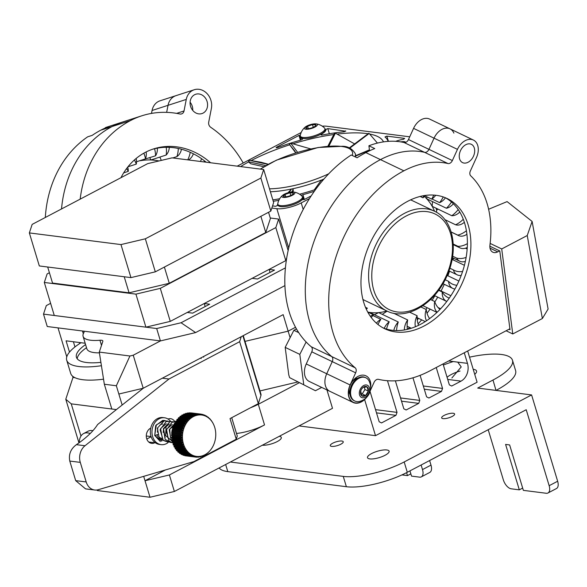 <?xml version="1.0" encoding="UTF-8"?>
<svg xmlns="http://www.w3.org/2000/svg" width="587" height="587" viewBox="0 0 587 587"><rect width="100%" height="100%" fill="white"/><g stroke="black" fill="none" stroke-linecap="round" stroke-linejoin="round"><path stroke-width="0.88" d="M315.52 125.889L315.784 124.892L312.46 124.613L307.559 126.271A5.21 1.534 -16.8 0 0 305.974 128.215A5.21 1.534 -16.8 0 0 306.267 128.436A5.21 1.534 -16.8 0 0 309.298 128.502A5.21 1.534 -16.8 0 0 314.206 126.836A5.21 1.534 -16.8 0 0 315.762 125.574A5.21 1.534 -16.8 0 0 315.784 124.892A5.21 1.534 -16.8 0 0 312.46 124.613A5.21 1.534 -16.8 0 0 307.559 126.271L305.974 128.215L306.451 128.509M305.24 127.071A14.315 14.315 0 0 0 300.295 135.48A12.863 3.779 -16.8 0 0 300.317 136.067A12.863 3.779 -16.8 0 0 311.191 136.646A12.863 3.779 -16.8 0 0 324.354 130.38A12.863 3.779 -16.8 0 0 324.941 128.626A12.863 3.779 -16.8 0 0 324.633 128.127A14.315 14.315 0 0 0 315.865 123.864A6.765 1.988 -16.8 0 0 312.937 124.033A6.765 1.988 -16.8 0 0 305.24 127.071A6.765 1.988 -16.8 0 0 307.001 129.279A6.765 1.988 -16.8 0 0 315.615 126.675A6.765 1.988 -16.8 0 0 315.865 123.864M300.317 136.067L300.625 137.087A12.863 3.779 -16.8 0 0 311.499 137.666A12.863 3.779 -16.8 0 0 324.662 131.4A12.863 3.779 -16.8 0 0 325.249 129.654L324.941 128.626M308.27 128.626L307.559 126.271M313.275 127.298L312.46 124.613M293.023 194.055L293.287 193.057L289.963 192.778L285.062 194.444A5.21 1.534 -16.8 0 0 283.477 196.388A5.21 1.534 -16.8 0 0 283.77 196.608A5.21 1.534 -16.8 0 0 286.801 196.667A5.21 1.534 -16.8 0 0 291.702 195.001A5.21 1.534 -16.8 0 0 293.265 193.739A5.21 1.534 -16.8 0 0 293.287 193.057A5.21 1.534 -16.8 0 0 289.963 192.778A5.21 1.534 -16.8 0 0 285.062 194.444L283.477 196.388L283.954 196.682M282.743 195.236A14.315 14.315 0 0 0 277.798 203.645A12.863 3.779 -16.8 0 0 277.82 204.232A12.863 3.779 -16.8 0 0 288.694 204.812A12.863 3.779 -16.8 0 0 301.857 198.545A12.863 3.779 -16.8 0 0 302.444 196.799A12.863 3.779 -16.8 0 0 302.136 196.293A14.315 14.315 0 0 0 293.368 192.03A6.765 1.988 -16.8 0 0 290.44 192.198A6.765 1.988 -16.8 0 0 282.743 195.236A6.765 1.988 -16.8 0 0 284.504 197.445A6.765 1.988 -16.8 0 0 293.118 194.847A6.765 1.988 -16.8 0 0 293.368 192.03M277.82 204.232L278.128 205.252A12.863 3.779 -16.8 0 0 289.002 205.832A12.863 3.779 -16.8 0 0 302.166 199.565A12.863 3.779 -16.8 0 0 302.753 197.819L302.444 196.799M285.774 196.799L285.062 194.444M290.778 195.464L289.963 192.778M360.741 391.015L361.739 395.777L365.598 395.535L368.32 391.133L367.183 386.965L363.324 387.207A5.21 3.625 115.6 0 0 361.871 388.667A5.21 3.625 115.6 0 0 360.734 391.052A5.21 3.625 115.6 0 0 360.601 391.61A5.21 3.625 115.6 0 0 361.739 395.777A5.21 3.625 115.6 0 0 365.598 395.535A5.21 3.625 115.6 0 0 368.32 391.133A5.21 3.625 115.6 0 0 367.183 386.965A5.21 3.625 115.6 0 0 363.324 387.207L361.819 388.741M367.08 378.534A12.863 8.937 115.6 0 0 365.914 377.808A12.863 8.937 115.6 0 0 352.295 385.549A12.863 8.937 115.6 0 0 354.805 401.009A12.863 8.937 115.6 0 0 359.281 401.457A14.315 14.315 0 0 0 369.062 381.007A12.863 8.937 115.6 0 0 367.08 378.534M365.914 377.808L365.187 377.463A12.863 8.937 115.6 0 0 352.516 383.472A12.863 8.937 115.6 0 0 354.086 400.664L354.805 401.009M367.998 385.652A6.765 4.703 115.6 0 0 359.449 391.683A6.765 4.703 115.6 0 0 365.936 396.783A6.765 4.703 115.6 0 0 367.998 385.652M360.888 394.002L362.223 393.921L364.945 389.519L364.241 386.936M362.223 393.921L365.598 395.535M364.945 389.519L368.32 391.133M206.154 162.195A72.194 61.173 72.1 0 0 152.128 149.392M191.186 107.935A10.155 8.6 72.1 0 0 201.95 113.577A10.155 8.6 72.1 0 0 207.013 101.272A10.155 8.6 72.1 0 0 195.706 94.258A10.155 8.6 72.1 0 0 191.186 107.935M210.586 162.76A72.194 61.173 72.1 0 0 153.493 148.929A72.194 61.173 72.1 0 0 120.973 177.678M243.201 163.003A99.577 84.374 72.1 0 0 210.77 127.328A4.513 3.823 -107.9 0 1 208.701 122.199L211.386 108.404A14.888 12.613 72.1 0 0 207.204 93.759A14.888 12.613 72.1 0 0 194.246 89.745A14.888 12.613 72.1 0 0 186.27 99.423L184.025 110.972A4.513 3.823 -107.9 0 1 181.61 113.907A4.513 3.823 -107.9 0 1 179.879 113.988A99.577 84.374 72.1 0 0 141.775 115.815A99.577 84.374 72.1 0 0 130.446 120.592A115.742 98.066 72.1 0 0 80.17 199.14M45.316 217.476A115.742 98.066 72.1 0 1 87.654 136.83L92.21 135.355A115.742 98.066 -107.9 0 1 100.803 130.175L112.205 126.491A99.577 84.374 72.1 0 1 123.534 121.714A99.577 84.374 72.1 0 0 112.205 126.491A115.742 98.066 72.1 0 0 61.525 208.95A115.742 98.066 72.1 0 1 112.205 126.491L130.446 120.592M194.246 89.745L160.046 100.803A14.888 12.613 72.1 0 0 152.07 110.481L168.029 105.322A14.888 12.613 72.1 0 1 176.005 95.644A14.888 12.613 72.1 0 0 168.029 105.322L166.657 112.374L168.029 105.322L186.27 99.423M100.803 130.175A99.577 84.374 -107.9 0 1 109.93 126.154L105.499 127.915M192.741 110.415A10.155 8.6 72.1 0 0 191.655 104.684A10.155 8.6 72.1 0 0 190.093 102.211M141.775 115.815L107.568 126.873A99.577 84.374 72.1 0 0 105.367 127.628M152.07 110.481L151.497 113.408M126.55 168.623A25.85 21.902 -107.9 0 1 128.296 171.36A13.185 11.168 72.1 0 0 127.695 167.119M128.296 171.36L123.681 172.849M134.416 159.958A25.85 21.902 -107.9 0 1 136.294 164.103A13.185 11.168 72.1 0 0 136.162 158.461M136.294 164.103L127.951 166.796M143.837 153.178A25.85 21.902 -107.9 0 1 145.503 158.85A13.185 11.168 72.1 0 0 146.163 151.938M145.503 158.85L136.5 161.755M154.564 148.746A25.85 21.902 -107.9 0 1 155.584 155.79A13.185 11.168 72.1 0 0 157.382 148.144M155.584 155.79L140.205 160.559M166.246 147.293A25.85 21.902 -107.9 0 1 166.187 155.034A13.185 11.168 72.1 0 0 169.313 147.337M166.187 155.034L150.91 159.972A65.428 55.435 72.1 0 0 140.308 160.728M149.751 157.676L150.91 159.972A65.428 55.435 72.1 0 1 159.018 160.948M178.287 148.467A25.85 21.902 -107.9 0 1 176.914 156.604A13.185 11.168 72.1 0 0 181.464 149.223M176.914 156.604L172.769 157.947M159.899 157.059L161.293 160.405M188.449 159.943A13.185 11.168 72.1 0 0 193.358 153.787M190.217 152.304A25.85 21.902 -107.9 0 1 187.715 159.847M203.938 161.917A13.185 11.168 72.1 0 0 204.533 160.889M201.576 158.71A25.85 21.902 -107.9 0 1 200.46 161.476M383.04 327.862A72.194 50.196 115.6 0 0 457.699 283.616A72.194 50.196 115.6 0 0 445.328 197.716M365.54 398.375A14.668 10.199 -64.4 0 1 348.59 394.868A14.668 10.199 -64.4 0 1 349.133 388.161A14.668 10.199 -64.4 0 1 352.347 381.447A14.668 10.199 -64.4 0 1 365.239 375.533A14.668 10.199 -64.4 0 1 370.595 387.824M459.32 157.492A10.155 7.059 115.6 0 0 462.578 162.628A10.155 7.059 115.6 0 0 473.327 156.524A10.155 7.059 115.6 0 0 471.346 144.314A10.155 7.059 115.6 0 0 462.872 147.029A10.155 7.059 115.6 0 0 459.32 157.492M361.57 292.223A72.194 50.196 115.6 0 0 384.771 328.757A72.194 50.196 115.6 0 0 461.213 285.297A72.194 50.196 115.6 0 0 447.103 198.509A72.194 50.196 115.6 0 0 386.833 217.806A72.194 50.196 115.6 0 0 361.57 292.223M499.61 250.869L497.732 251.852A9.025 6.274 -64.4 0 1 492.823 252.197A9.025 6.274 -64.4 0 1 489.94 245.124A99.577 69.229 115.6 0 0 470.745 175.843A4.513 3.14 -64.4 0 1 470.385 170.934L476.468 157.573A14.888 10.353 115.6 0 0 473.393 140.044A14.888 10.353 115.6 0 0 457.456 149.369L452.357 160.559A4.513 3.14 -64.4 0 1 447.984 163.546A99.577 69.229 115.6 0 0 403.878 170.824A115.742 80.463 115.6 0 0 332.998 267.356A115.742 80.463 115.6 0 0 355.179 367.8A4.513 3.14 -64.4 0 1 355.656 372.818L350.123 384.962A14.888 10.353 115.6 0 0 353.205 402.491A14.888 10.353 115.6 0 0 366.567 397.421M370.184 390.891L374.08 382.328A4.513 3.14 -64.4 0 1 378.461 379.341A115.742 80.463 115.6 0 0 429.867 370.867L509.89 328.779M453.898 133.117A14.888 10.353 115.6 0 0 449.987 128.839A14.888 10.353 115.6 0 0 434.05 138.172L428.95 149.355A4.513 3.14 -64.4 0 1 424.577 152.341A99.577 69.229 115.6 0 0 380.471 159.62A115.742 80.463 115.6 0 0 309.591 256.152A115.742 80.463 115.6 0 0 331.772 356.595A4.513 3.14 -64.4 0 1 332.249 361.621L326.724 373.758A14.888 10.353 115.6 0 0 329.806 391.294L353.205 402.491M350.021 394.633A10.155 7.059 -64.4 0 1 349.067 391.683A10.155 7.059 -64.4 0 1 349.309 387.552M351.98 381.968A10.155 7.059 -64.4 0 1 357.945 378.079M453.399 258.177A106.753 74.219 -64.4 0 1 452.981 259.821M449.547 271.172A106.753 74.219 -64.4 0 1 447.866 275.765M444.286 284.328A106.753 74.219 -64.4 0 1 441.042 291.013M437.719 297.132A106.753 74.219 -64.4 0 1 434.85 301.923M430.073 309.114A106.753 74.219 -64.4 0 1 427.02 313.267M421.679 319.864A106.753 74.219 -64.4 0 1 418.069 323.885M473.393 140.044L449.987 128.839A14.888 10.353 115.6 0 0 434.05 138.172L428.95 149.355A4.513 3.14 -64.4 0 1 424.577 152.341A99.577 69.229 115.6 0 0 380.471 159.62A115.742 80.463 115.6 0 0 309.591 256.152A115.742 80.463 115.6 0 0 331.772 356.595L311.293 346.8A115.742 80.463 115.6 0 1 287.843 251.94A115.742 80.463 115.6 0 1 351.224 154.975L357.079 157.778A115.742 80.463 -64.4 0 1 365.848 152.62A99.577 69.229 -64.4 0 1 374.755 148.577L368.907 145.774L369.553 150.778M355.179 367.8L331.772 356.595A4.513 3.14 -64.4 0 1 332.249 361.621L326.724 373.758A14.888 10.353 115.6 0 0 329.806 391.294L309.327 381.491A14.888 10.353 115.6 0 1 306.245 363.955L311.77 351.818A4.513 3.14 -64.4 0 0 311.293 346.8M449.987 128.839L429.508 119.036A14.888 10.353 115.6 0 0 413.571 128.37L408.471 139.552A4.513 3.14 -64.4 0 1 404.098 142.538A99.577 69.229 115.6 0 0 368.907 145.774M423.792 195.654A25.85 17.97 -64.4 0 1 422.985 197.804A13.185 9.165 115.6 0 0 425.091 195.449M422.985 197.804L420.138 196.44M433.749 195.082A25.85 17.97 -64.4 0 1 431.731 199.125A13.185 9.165 115.6 0 0 435.708 195.251M431.731 199.125L424.812 195.816M443.251 196.938A25.85 17.97 -64.4 0 1 439.626 202.647A13.185 9.165 115.6 0 0 445.467 197.797M439.626 202.647L431.951 198.971M451.469 201.994A25.85 17.97 -64.4 0 1 446.399 208.246A13.185 9.165 115.6 0 0 453.384 203.762M446.399 208.246L426.793 198.861A65.428 45.485 115.6 0 0 424.298 196.44M426.844 196.792L426.793 198.861A65.428 45.485 115.6 0 1 432.186 206.331L451.792 215.708A13.185 9.165 115.6 0 0 459.775 212.032M458.212 209.581A25.85 17.97 -64.4 0 1 451.792 215.708M432.509 201.598L432.186 206.331A65.428 45.485 115.6 0 1 434.541 211.254L412.588 200.754A55.273 38.426 115.6 0 0 410.57 199.881M463.275 219.274A25.85 17.97 -64.4 0 1 455.607 224.777A13.185 9.165 115.6 0 0 464.354 222.319M455.607 224.777L444.88 219.641M437.939 209.082A25.85 17.97 115.6 0 1 436.662 210.153L436.471 212.274M466.401 230.764A25.85 17.97 -64.4 0 1 457.721 235.116A13.185 9.165 115.6 0 0 458.476 235.541A13.185 9.165 115.6 0 0 466.907 234.279M457.721 235.116L451.161 231.975M467.384 243.634A25.85 17.97 -64.4 0 1 458.051 246.349A13.185 9.165 115.6 0 0 460.142 247.941A13.185 9.165 115.6 0 0 467.259 247.472M458.051 246.349L453.215 244.038M466.122 257.399A25.85 17.97 -64.4 0 1 456.583 258.082A13.185 9.165 115.6 0 0 459.731 261.208A13.185 9.165 115.6 0 0 465.352 261.384M467.164 248.991L465.506 248.198M456.583 258.082L452.636 256.196M462.593 271.48A25.85 17.97 -64.4 0 1 454.389 270.431A25.85 17.97 -64.4 0 1 453.369 269.881A13.185 9.165 115.6 0 0 457.258 274.863A13.185 9.165 115.6 0 0 461.191 275.435M464.42 265.295L452.1 259.403M453.369 269.881L449.855 268.2M456.899 285.253A25.85 17.97 -64.4 0 1 452.254 284.035A25.85 17.97 -64.4 0 1 448.527 281.327A13.185 9.165 115.6 0 0 452.812 288.408A13.185 9.165 115.6 0 0 454.925 289.009M458.887 281.041L447.133 275.42M448.527 281.327L445.115 279.698M449.268 298.093A25.85 17.97 -64.4 0 1 448.13 297.616A25.85 17.97 -64.4 0 1 442.231 291.996A13.185 9.165 115.6 0 0 446.546 301.358A13.185 9.165 115.6 0 0 446.795 301.469M450.875 295.716L438.849 289.963M442.231 291.996L438.628 290.272M440.03 309.378A25.85 17.97 -64.4 0 1 434.71 301.513A13.185 9.165 115.6 0 0 437.176 312.225M440.617 308.762L438.019 307.515M434.71 301.513L430.557 299.524M429.625 318.594A25.85 17.97 -64.4 0 1 426.243 309.525A13.185 9.165 115.6 0 0 426.544 320.766M418.56 325.337A25.85 17.97 -64.4 0 1 417.122 315.747A13.185 9.165 115.6 0 0 415.42 326.739M407.363 329.358A25.85 17.97 -64.4 0 1 407.679 319.959A13.185 9.165 115.6 0 0 404.348 329.967M396.541 330.576A25.85 17.97 -64.4 0 1 398.265 321.999A13.185 9.165 115.6 0 0 393.811 330.444M386.532 329.094A25.85 17.97 -64.4 0 1 389.218 321.801A13.185 9.165 115.6 0 0 384.221 328.324M377.984 324.494A25.85 17.97 -64.4 0 1 380.853 319.365A13.185 9.165 115.6 0 0 376.421 323.173M380.853 319.365L372.84 315.527M371.263 317.545A25.85 17.97 -64.4 0 1 373.486 314.786A13.185 9.165 115.6 0 0 370.382 316.334M373.486 314.786L367.726 312.027M366.295 309.166A25.85 17.97 -64.4 0 1 367.381 308.226A13.185 9.165 115.6 0 0 365.972 308.454M367.381 308.226L365.488 307.317M362.92 299.436A55.273 38.426 115.6 0 0 364.865 300.471L386.811 310.971A55.273 38.426 -64.4 0 1 370.302 289.369A55.273 38.426 -64.4 0 1 385.982 228.805A55.273 38.426 -64.4 0 1 434.534 211.254C452.746 219.391 458.594 247.956 448.042 273.234C437.088 302.349 406.945 321.478 386.811 310.971M367.91 312.115A65.428 45.485 115.6 0 0 369.612 312.416A65.428 45.485 115.6 0 0 378.666 312.622A65.428 45.485 115.6 0 0 386.818 310.978M389.218 321.801L369.612 312.416L368.966 312.622M398.265 321.999L378.666 312.622L374.403 314.705M387.156 311.132L382.276 314.346M436.662 210.153A72.194 50.196 115.6 0 0 436.038 208.172M407.679 319.959L393.576 313.209M417.122 315.747L409.719 312.203M426.243 309.525L420.996 307.016M32.16 224.395L147.689 163.634L172.057 157.859L263.68 169.526L260.863 178.044L145.341 238.806L120.973 244.581L29.35 232.914L32.16 224.395M120.973 244.581L130.945 277.614L39.322 265.948L29.35 232.914M130.945 277.614L155.313 271.84L145.341 238.806M155.313 271.84L270.834 211.078L260.863 178.044M270.834 211.078L273.652 202.559L263.68 169.526M268.545 212.281L270.409 218.467L265.772 232.525L169.276 283.279L164.382 267.07M265.772 232.525L260.877 216.317M169.276 283.279L129.067 292.81L52.536 283.066L47.686 267.012M129.067 292.81L124.217 276.756M49.418 272.735L47.121 273.938L44.311 282.464L135.927 294.131L160.302 288.356L275.824 227.595L278.634 219.068L270.269 218.004M286.757 257.708L285.796 260.628L170.274 321.382L145.906 327.164L54.283 315.498L44.311 282.464M145.906 327.164L135.927 294.131M170.274 321.382L160.302 288.356M285.796 260.628L275.824 227.595M288.144 250.546L278.634 219.068M122.162 405.015L116.351 385.762L104.332 384.236L111.816 409.014L116.395 409.594L71.24 403.849L65.781 399.248L78.959 442.899M290.117 337.679L288.144 331.163L295.54 327.267L288.144 331.163L245.006 341.385L288.144 331.163L283.161 314.647L143.213 388.249L118.845 394.024M72.612 376.208L72.979 377.434L74.938 377.683M83.31 333.761L82.474 330.995L58.025 327.884L66.771 356.859M50.614 303.34L46.314 305.6L43.504 314.118L47.246 326.511L160.42 340.922L133.242 355.216L143.213 388.249M116.351 385.762L129.925 356.001L133.242 355.216M129.925 356.001L99.284 352.097L104.332 384.236M82.474 330.995A7.763 2.282 163.2 0 1 84.058 331.824A7.763 2.282 163.2 0 1 83.89 332.631A36.078 10.603 -16.8 0 0 83.097 336.358L86.832 348.744A36.078 10.603 -16.8 0 0 99.401 352.86M83.097 336.358A36.078 10.603 -16.8 0 0 99.951 340.255A6.222 1.827 163.2 0 1 102.857 340.93A6.222 1.827 163.2 0 1 102.842 341.318L99.284 352.097M85.174 343.248L66.082 340.82L69.493 352.112M146.302 436.383A7.895 6.288 97.1 0 0 146.948 436.06M326.944 389.922L332.499 408.317L174.376 491.48L150.008 497.255L97.42 490.556L96.774 490.013M150.008 497.255L145.018 480.738L169.394 474.964L174.376 491.48M236.495 433.477A27.075 7.954 -16.8 0 0 264.532 424.922L169.394 474.964M250.524 407.752A27.075 7.954 -16.8 0 0 258.295 404.274L299.238 382.746M297.778 381.968L259.968 390.935M165.424 469.96L145.018 480.738L143.698 476.351M97.42 490.556L97.237 489.947M80.969 436.053L71.24 403.849M72.979 377.434L65.781 399.248M155.107 442.583L154.785 442.752A7.895 6.288 97.1 0 1 151.637 443.361A7.895 6.288 97.1 0 1 146.324 436.743A7.895 6.288 97.1 0 1 150.426 428.297L150.742 428.136M151.13 436.735L146.801 439.025M162.357 378.182L168.99 379.004L84.998 445.746A13.538 10.779 97.1 0 0 80.287 462.373L86.194 481.942A13.538 10.779 97.1 0 0 94.69 490.006A13.538 10.779 97.1 0 0 98.271 489.705L193.915 461.58L236.253 439.223L230.023 418.582L258.353 403.621L260.936 395.513A20.303 5.965 -16.8 0 0 260.973 394.266L243.267 335.625M80.287 462.373L69.787 461.074L75.694 480.643L85.555 488.876L94.69 490.006M231.726 417.68L237.273 436.038L236.253 439.223M69.787 461.074C68.503 454.345 70.711 448.879 76.405 444.675C86.34 437.88 93.414 431.166 97.611 424.526L143.345 388.183M174.919 421.804A7.895 6.288 97.1 0 0 170.634 418.685A7.895 6.288 97.1 0 0 168.036 419.037M241.242 336.689L239.65 341.685L258.353 403.621M168.99 379.004L239.65 341.685M86.516 347.68A48.508 14.249 -16.8 0 0 77.205 358.745M85.577 344.576A48.508 14.249 -16.8 0 0 76.435 357.292A48.508 14.249 -16.8 0 0 100.898 362.362M81.006 342.72A58.656 17.236 -16.8 0 0 66.713 360.227A58.656 17.236 -16.8 0 0 101.426 365.723M66.713 360.227L70.704 373.435A58.656 17.236 -16.8 0 0 103.539 379.187M172.916 429.523A18.725 14.91 97.1 0 0 172.857 429.765L183.085 431.034A20.846 16.597 97.1 0 0 182.799 432.48L181.368 431.937A21.66 17.25 -82.9 0 1 181.544 431.056L183.085 431.034A20.846 16.597 97.1 0 1 183.305 430.161L181.919 429.537A21.66 17.25 -82.9 0 1 182.175 428.679L183.724 428.752A20.846 16.597 97.1 0 0 183.305 430.161L173.077 428.892A20.846 16.597 97.1 0 0 172.864 429.765L172.167 429.889A21.66 17.25 97.1 0 0 171.991 430.777L181.368 431.937M172.556 431.203A18.725 14.91 97.1 0 0 172.417 432.113L182.66 433.375A20.846 16.597 97.1 0 0 182.506 434.842L181.038 434.387A21.66 17.25 -82.9 0 1 181.134 433.492L182.66 433.375A20.846 16.597 97.1 0 1 182.799 432.48L172.571 431.21A20.846 16.597 97.1 0 0 172.439 432.105L171.756 432.326A21.66 17.25 97.1 0 0 171.653 433.228L181.038 434.387M172.262 433.566A18.725 14.91 97.1 0 0 172.218 434.483L182.447 435.745A20.846 16.597 97.1 0 0 182.425 437.22L180.928 436.853A21.66 17.25 -82.9 0 1 180.943 435.958L182.447 435.745A20.846 16.597 97.1 0 1 182.506 434.842L172.277 433.573A20.846 16.597 97.1 0 0 172.226 434.475L171.565 434.791A21.66 17.25 97.1 0 0 171.551 435.693L180.928 436.853M201.51 414.283L202.618 414.422A21.66 17.25 -82.9 0 1 203.307 414.62L204.203 415.589A20.846 16.597 97.1 0 0 203.058 415.266L202.618 414.422M186.673 420.358L177.296 419.199A21.66 17.25 97.1 0 0 176.768 419.852L186.145 421.011A21.66 17.25 -82.9 0 1 186.673 420.358L188.141 420.82A20.846 16.597 97.1 0 0 187.275 421.892L186.145 421.011M191.773 412.969A21.66 17.25 97.1 0 0 191.538 412.94A21.66 17.25 97.1 0 0 191.296 412.91L200.673 414.077A21.66 17.25 -82.9 0 1 200.915 414.099A21.66 17.25 -82.9 0 1 201.392 414.173L202.354 415.119A20.846 16.597 97.1 0 0 201.187 414.965L200.673 414.077M188.222 418.714L178.844 417.548A21.66 17.25 97.1 0 0 178.265 418.127L187.642 419.294A21.66 17.25 -82.9 0 1 188.222 418.714L189.645 419.265A20.846 16.597 97.1 0 0 188.691 420.211L187.642 419.294M185.279 422.2L175.902 421.04A21.66 17.25 97.1 0 0 175.432 421.759L184.817 422.919A21.66 17.25 -82.9 0 1 185.279 422.2L186.776 422.574A20.846 16.597 97.1 0 0 186.013 423.748L184.817 422.919M203.601 414.936L204.496 415.046A21.66 17.25 -82.9 0 1 205.164 415.339L205.978 416.315A20.846 16.597 97.1 0 0 204.878 415.831L204.496 415.046M205.589 415.853L206.301 415.941A21.66 17.25 -82.9 0 1 206.932 416.33L207.659 417.298A20.846 16.597 97.1 0 0 206.624 416.66L206.301 415.941M207.453 417.019L207.996 417.086A21.66 17.25 -82.9 0 1 208.583 417.57L209.236 418.516A20.846 16.597 97.1 0 0 208.275 417.731L207.996 417.086M193.549 415.17L184.171 414.004A21.66 17.25 97.1 0 0 183.482 414.319L192.859 415.479A21.66 17.25 -82.9 0 1 193.549 415.17L194.811 415.941A20.846 16.597 97.1 0 0 193.681 416.454L192.859 415.479M195.486 414.503L186.101 413.336A21.66 17.25 97.1 0 0 185.389 413.549L194.774 414.716A21.66 17.25 -82.9 0 1 195.486 414.503L196.674 415.339A20.846 16.597 97.1 0 0 195.508 415.684L194.774 414.716M199.426 413.996L190.049 412.837A21.66 17.25 97.1 0 0 189.322 412.844L198.707 414.004A21.66 17.25 -82.9 0 1 199.426 413.996L200.475 414.921A20.846 16.597 97.1 0 0 199.294 414.936L198.707 414.004M189.895 417.291L180.517 416.124A21.66 17.25 97.1 0 0 179.893 416.616L189.271 417.783A21.66 17.25 -82.9 0 1 189.895 417.291L191.274 417.922A20.846 16.597 97.1 0 0 190.247 418.729L189.271 417.783M197.452 414.114L188.067 412.947A21.66 17.25 97.1 0 0 187.348 413.057L196.726 414.224A21.66 17.25 -82.9 0 1 197.452 414.114L198.567 414.994A20.846 16.597 97.1 0 0 197.386 415.178L196.726 414.224M191.678 416.102L182.3 414.936A21.66 17.25 97.1 0 0 181.64 415.347L191.017 416.506A21.66 17.25 -82.9 0 1 191.678 416.102L192.998 416.807A20.846 16.597 97.1 0 0 191.912 417.474L191.017 416.506M209.17 418.428L209.566 418.472A21.66 17.25 -82.9 0 1 210.102 419.037L210.682 419.962A20.846 16.597 97.1 0 0 209.801 419.045L209.566 418.472M210.762 420.065L210.982 420.087A21.66 17.25 -82.9 0 1 211.467 420.732L211.973 421.613A20.846 16.597 97.1 0 0 211.188 420.563L210.982 420.087M212.156 421.892L212.237 421.906A21.66 17.25 -82.9 0 1 212.655 422.611L213.096 423.447A20.846 16.597 97.1 0 0 212.413 422.288L212.237 421.906M209.625 451.065A21.66 17.25 -82.9 0 1 209.53 451.176A21.66 17.25 -82.9 0 1 209.067 451.682L209.317 451.381A20.846 16.597 97.1 0 0 209.948 450.699A20.846 16.597 97.1 0 0 210.227 450.376A20.846 16.597 -82.9 0 0 210.755 449.723A20.846 16.597 97.1 0 0 211.569 448.6A20.846 16.597 -82.9 0 0 212.032 447.888A20.846 16.597 97.1 0 0 212.751 446.663A20.846 16.597 -82.9 0 0 213.147 445.885A20.846 16.597 97.1 0 0 213.749 444.579A20.846 16.597 -82.9 0 0 214.079 443.757A20.846 16.597 97.1 0 0 214.563 442.378A20.846 16.597 -82.9 0 0 214.813 441.519A20.846 16.597 97.1 0 0 215.172 440.089A20.846 16.597 -82.9 0 0 215.348 439.208A20.846 16.597 97.1 0 0 215.568 437.741A20.846 16.597 -82.9 0 0 215.664 436.845A20.846 16.597 97.1 0 0 215.752 435.371A20.846 16.597 -82.9 0 0 215.767 434.475A20.846 16.597 97.1 0 0 215.722 433.008A20.846 16.597 -82.9 0 0 215.656 432.113A20.846 16.597 97.1 0 0 215.473 430.675A20.846 16.597 -82.9 0 0 215.319 429.801A20.846 16.597 97.1 0 0 215.011 428.407A20.846 16.597 -82.9 0 0 214.783 427.571A20.846 16.597 97.1 0 0 214.343 426.235A20.846 16.597 -82.9 0 0 214.035 425.443A20.846 16.597 97.1 0 0 213.47 424.188A20.846 16.597 -82.9 0 0 213.096 423.447M208.062 452.687A21.66 17.25 -82.9 0 1 207.453 453.223L207.747 452.834A20.846 16.597 97.1 0 0 208.737 451.961L208.062 452.687M184.061 424.225L174.677 423.058A21.66 17.25 97.1 0 0 174.28 423.836L183.658 424.995A21.66 17.25 -82.9 0 1 184.061 424.225L185.58 424.496A20.846 16.597 97.1 0 0 184.92 425.766L183.658 424.995M183.019 426.389L173.642 425.223A21.66 17.25 97.1 0 0 173.312 426.052L182.689 427.211A21.66 17.25 -82.9 0 1 183.019 426.389L184.553 426.566A20.846 16.597 97.1 0 0 184.01 427.916L182.689 427.211M182.175 428.679L172.798 427.512A21.66 17.25 97.1 0 0 172.541 428.371L181.919 429.537M181.544 431.056L172.167 429.889M181.134 433.492L171.756 432.326M180.943 435.958L171.565 434.791M180.979 438.416L171.595 437.249A21.66 17.25 97.1 0 0 171.668 438.144L181.045 439.303A21.66 17.25 -82.9 0 1 180.979 438.416L182.454 438.115A20.846 16.597 97.1 0 0 182.572 439.568L181.045 439.303M181.236 440.837L171.859 439.67A21.66 17.25 97.1 0 0 172.006 440.543L181.39 441.71A21.66 17.25 -82.9 0 1 181.236 440.837L182.674 440.448A20.846 16.597 97.1 0 0 182.924 441.872L181.39 441.71M181.721 443.192L172.336 442.026A21.66 17.25 97.1 0 0 172.571 442.869L181.948 444.029A21.66 17.25 -82.9 0 1 181.721 443.192L183.115 442.723A20.846 16.597 97.1 0 0 183.489 444.095L181.948 444.029M182.418 445.445L173.033 444.286A21.66 17.25 97.1 0 0 173.341 445.078L182.726 446.237A21.66 17.25 -82.9 0 1 182.418 445.445L183.76 444.909A20.846 16.597 97.1 0 0 184.259 446.208L182.726 446.237M183.32 447.573L173.943 446.413A21.66 17.25 97.1 0 0 174.317 447.147L183.702 448.314A21.66 17.25 -82.9 0 1 183.32 447.573L184.604 446.971A20.846 16.597 97.1 0 0 185.228 448.182L183.702 448.314M184.421 449.547L175.036 448.38A21.66 17.25 97.1 0 0 175.484 449.055L184.868 450.222A21.66 17.25 -82.9 0 1 184.421 449.547L185.639 448.894A20.846 16.597 97.1 0 0 186.373 449.994L184.868 450.222M185.697 451.33L176.32 450.17A21.66 17.25 97.1 0 0 176.826 450.772L186.204 451.939A21.66 17.25 -82.9 0 1 185.697 451.33L186.849 450.64A20.846 16.597 97.1 0 0 187.679 451.623L186.204 451.939M187.136 452.915L177.758 451.755A21.66 17.25 97.1 0 0 178.323 452.276L187.701 453.443A21.66 17.25 -82.9 0 1 187.136 452.915L188.214 452.188A20.846 16.597 97.1 0 0 189.139 453.047L187.701 453.443M188.728 454.272L179.351 453.113A21.66 17.25 97.1 0 0 179.96 453.546L189.337 454.712A21.66 17.25 -82.9 0 1 188.728 454.272L189.726 453.524A20.846 16.597 97.1 0 0 190.731 454.235L189.337 454.712M190.437 455.387L181.06 454.228A21.66 17.25 97.1 0 0 181.713 454.573L191.091 455.732A21.66 17.25 -82.9 0 1 190.437 455.387L191.362 454.624A20.846 16.597 97.1 0 0 192.426 455.189L191.091 455.732M192.25 456.246L182.873 455.086A21.66 17.25 97.1 0 0 183.555 455.329L192.932 456.495A21.66 17.25 -82.9 0 1 192.25 456.246L193.094 455.483A20.846 16.597 97.1 0 0 194.216 455.886L192.932 456.495M194.143 456.833L184.766 455.673A21.66 17.25 97.1 0 0 185.47 455.813L194.847 456.979A21.66 17.25 -82.9 0 1 194.143 456.833L194.906 456.084A20.846 16.597 97.1 0 0 196.065 456.319L194.847 456.979M196.087 457.141L196.777 456.415A20.846 16.597 97.1 0 0 197.951 456.488L196.806 457.185A21.66 17.25 -82.9 0 1 196.087 457.141L186.71 455.967M202.691 456.128A21.66 17.25 -82.9 0 1 201.987 456.392L202.456 455.798A20.846 16.597 97.1 0 0 203.608 455.365L202.691 456.128M201.348 456.312L201.987 456.392M204.57 455.233A21.66 17.25 -82.9 0 1 203.894 455.593L204.298 455.057A20.846 16.597 97.1 0 0 205.406 454.47L204.57 455.233M203.41 455.534L203.894 455.593M206.367 454.081A21.66 17.25 -82.9 0 1 205.721 454.529L206.066 454.067A20.846 16.597 97.1 0 0 207.123 453.333L206.367 454.081M198.788 457.112A21.66 17.25 -82.9 0 1 198.061 457.17L198.67 456.481A20.846 16.597 97.1 0 0 199.851 456.378L198.788 457.112M197.041 457.046L198.061 457.17M201.745 456.004L200.754 456.759A21.66 17.25 -82.9 0 1 200.035 456.921L200.571 456.268A20.846 16.597 97.1 0 0 201.745 456.004A20.846 16.597 97.1 0 0 202.456 455.798M199.213 456.818L200.035 456.921M194.106 415.508L195.508 415.684A20.846 16.597 -82.9 0 0 194.811 415.941M185.316 414.151L185.389 413.549M196.241 415.031L197.386 415.178A20.846 16.597 -82.9 0 0 196.674 415.339M187.253 413.483L187.348 413.057M198.347 414.818L199.294 414.936A20.846 16.597 -82.9 0 0 198.567 414.994M200.475 414.921A20.846 16.597 -82.9 0 1 201.187 414.965L200.343 414.862M202.354 415.119A20.846 16.597 -82.9 0 1 203.058 415.266M204.203 415.589A20.846 16.597 -82.9 0 1 204.878 415.831M205.978 416.315A20.846 16.597 -82.9 0 1 206.624 416.66M207.659 417.298A20.846 16.597 -82.9 0 1 208.275 417.731M209.236 418.516A20.846 16.597 -82.9 0 1 209.801 419.045M210.682 419.962A20.846 16.597 -82.9 0 1 211.188 420.563M211.973 421.613A20.846 16.597 -82.9 0 1 212.413 422.288M209.317 451.381A20.846 16.597 -82.9 0 1 208.737 451.961M207.123 453.333A20.846 16.597 97.1 0 0 207.747 452.834M205.406 454.47A20.846 16.597 97.1 0 0 206.066 454.067M203.608 455.365A20.846 16.597 97.1 0 0 204.298 455.057M199.851 456.378A20.846 16.597 97.1 0 0 200.571 456.268M197.951 456.488A20.846 16.597 97.1 0 0 198.67 456.481M196.535 456.385L196.051 456.326A20.846 16.597 97.1 0 0 196.535 456.385A20.846 16.597 97.1 0 0 196.777 456.415M194.033 455.974L194.906 456.084A20.846 16.597 97.1 0 1 194.216 455.886M192.03 455.351L193.094 455.483A20.846 16.597 97.1 0 1 192.426 455.189M182.873 455.086L182.873 454.712M190.063 454.463L191.362 454.624A20.846 16.597 97.1 0 1 190.731 454.235M181.06 454.228L181.104 453.692M188.126 453.325L189.726 453.524A20.846 16.597 97.1 0 1 189.139 453.047M179.351 453.113L179.475 452.423M177.758 451.755L177.993 450.919L188.214 452.188A20.846 16.597 97.1 0 1 187.679 451.623M176.32 450.17L176.621 449.371L186.849 450.64A20.846 16.597 97.1 0 1 186.373 449.994M175.036 448.38L175.41 447.624L185.639 448.894A20.846 16.597 97.1 0 1 185.228 448.182M175.197 447.257A20.846 16.597 97.1 0 0 175.41 447.624M173.943 446.413L174.383 445.709L184.604 446.971A20.846 16.597 97.1 0 1 184.259 446.208M174.141 445.173A20.846 16.597 97.1 0 0 174.383 445.709M173.033 444.286L173.532 443.64L183.76 444.909A20.846 16.597 97.1 0 1 183.489 444.095M173.304 442.958A20.846 16.597 97.1 0 0 173.532 443.64M172.336 442.026L172.886 441.461L183.115 442.723A20.846 16.597 97.1 0 1 182.924 441.872M172.703 440.632A20.846 16.597 97.1 0 0 172.886 441.461M173.811 439.347L182.674 440.448A20.846 16.597 97.1 0 1 182.572 439.568L172.343 438.298A20.846 16.597 97.1 0 0 172.453 439.179L173.811 439.347M171.859 439.67L172.453 439.179M172.343 438.298L171.668 438.144M173.583 437.014L182.454 438.115A20.846 16.597 97.1 0 1 182.425 437.22L172.204 435.95A20.846 16.597 97.1 0 0 172.233 436.845L173.583 437.014M171.595 437.249L172.233 436.845L171.998 435.87M172.204 435.95L171.551 435.693M172.277 433.573L171.653 433.228M172.571 431.21L171.991 430.777L171.8 432.311M173.077 428.892L172.541 428.371M174.853 427.652L183.724 428.752A20.846 16.597 97.1 0 1 184.01 427.916L173.789 426.646A20.846 16.597 97.1 0 0 173.495 427.49L174.853 427.652M172.798 427.512L173.495 427.49M173.789 426.646L173.312 426.052M175.682 425.465L184.553 426.566A20.846 16.597 97.1 0 1 184.92 425.766L174.699 424.496A20.846 16.597 97.1 0 0 174.332 425.296L175.682 425.465M173.642 425.223L174.332 425.296M174.699 424.496L174.28 423.836M175.403 423.146A20.846 16.597 97.1 0 1 175.792 422.486L186.013 423.748A20.846 16.597 -82.9 0 0 185.58 424.496M175.792 422.486L175.432 421.759M176.672 421.136A20.846 16.597 97.1 0 1 177.054 420.622L187.275 421.892A20.846 16.597 -82.9 0 0 186.776 422.574M177.054 420.622L176.768 419.852M178.14 419.301A20.846 16.597 97.1 0 1 178.47 418.942L188.691 420.211A20.846 16.597 -82.9 0 0 188.141 420.82M178.47 418.942L178.265 418.127M179.783 417.665A20.846 16.597 97.1 0 1 180.026 417.46L190.247 418.729A20.846 16.597 -82.9 0 0 189.645 419.265M180.026 417.46L179.893 416.616M181.61 416.256A20.846 16.597 97.1 0 1 181.691 416.205L191.912 417.474A20.846 16.597 -82.9 0 0 191.274 417.922M181.691 416.205L181.64 415.347M191.934 416.234L193.681 416.454A20.846 16.597 -82.9 0 0 192.998 416.807M183.452 415.082L183.482 414.319M159.752 425.311A7.22 5.753 -82.9 0 1 162.628 424.027M161.645 438.328A7.22 5.753 -82.9 0 1 159.759 437.52M167.897 442.737A13.538 10.779 -82.9 0 1 161.131 444.638A13.538 10.779 -82.9 0 1 152.642 436.567A13.538 10.779 -82.9 0 1 164.463 417.768A13.538 10.779 -82.9 0 1 170.663 421.385M161.131 444.638L159.51 444.432A13.538 10.779 -82.9 0 1 151.013 436.368A13.538 10.779 -82.9 0 1 162.841 417.57L164.463 417.768M157.976 436.618A7.895 6.288 -82.9 0 1 157.125 435.048M161.807 441.175L154.741 435.459L155.68 425.634L162.614 420.453L164.265 420.475L156.325 424.856L154.741 435.459M163.516 420.424L162.614 420.453M166.246 423.704L160.618 428.561L162.195 437.33M169.21 424.071L163.59 428.928L165.16 437.697M172.182 424.438L166.554 429.288L168.124 438.063M175.146 424.797L169.702 429.141L170.45 437.564M157.778 434.446L154.997 435.532M170.978 440.169L165.556 435.495L166.077 427.571M162.078 439.069L158.813 437.572M157.808 428.649L157.375 432.237L157.8 428.657M79.238 442.701A22.563 11.857 62.3 0 1 83.567 433.58A22.563 11.857 62.3 0 1 90.244 433.499M83.567 433.58L87.984 431.254A22.563 11.857 62.3 0 1 92.922 430.689M334.223 134.181L335.397 133.168L328.874 146.156M335.397 133.168L355.084 144.175M265.735 165.622L261.31 164.558L265.676 165.659M261.435 164.587L248.448 161.77L249.38 160.288L267.966 164.36M263.879 166.73L250.722 163.795L248.448 161.77M263.871 166.737L250.722 163.795M249.38 160.288L261.134 162.276L268.252 164.213M295.797 152.862L294.681 150.903L295.789 152.862M294.718 150.962L289.435 144.49L290.734 143.169L297.58 152.319M289.435 144.49L295.738 152.884M290.734 143.169L310.721 148.922M355.861 155.628L355.23 153.537A55.273 16.238 -16.8 0 1 355.377 155.804L355.443 156.993M369.48 150.206L355.355 156.215M349.287 147.917L368.643 133.359L369.179 133.476L349.793 148.129M369.179 133.476L377.419 143.089M293.251 189.696L291.423 192.309L293.28 189.784L292.223 188.867L291.556 189.007L287.975 192.771M289.171 192.455L291.357 189.161M293.104 192.008L293.28 189.784M323.085 180.026L321.199 180.253L314.228 189.924M322.63 180.561L321.199 180.253M288.298 249.842L287.916 249.798M301.19 132.508L237.214 166.15M409.726 136.815L326.526 126.22A18.05 5.305 -16.8 0 0 322.27 126.161M271.84 208.047L276.851 208.686A18.05 5.305 -16.8 0 0 301.219 202.911L309.481 198.56M400.818 141.893A6.765 1.988 163.2 0 1 405.646 142.392A6.765 1.988 163.2 0 1 405.654 142.406M277.783 204.049A13.538 3.977 -16.8 0 0 277.482 205.45A13.538 3.977 -16.8 0 0 277.504 205.523L275.582 206.301L272.544 205.912M273.271 201.297A90.244 26.51 -16.8 0 0 278.847 200.314M300.28 135.876A13.538 3.977 -16.8 0 0 299.979 137.277A13.538 3.977 -16.8 0 0 302.21 138.642L302.4 139.266M290.521 143.155A90.244 26.51 -16.8 0 1 300.456 140.205A2.253 0.66 -16.8 0 0 302.584 138.87A2.253 0.66 -16.8 0 0 302.21 138.642M289.912 143.345A90.244 26.51 -16.8 0 0 277.453 147.601L276.073 147.675L276.477 147.264L298.966 135.436L300.412 140.22M300.375 135.069L298.966 135.436M329.351 133.733L327.795 128.604L345.743 131.224M322.014 135.032L321.705 134.027A2.253 0.66 -16.8 0 0 321.008 134.79A2.253 0.66 -16.8 0 0 322.645 134.944A90.244 26.51 -16.8 0 1 344.253 131.767L345.633 130.872M321.705 134.027A13.538 3.977 -16.8 0 0 325.895 129.456A13.538 3.977 -16.8 0 0 325.873 129.382L327.795 128.604M315.637 189.462A85.731 25.19 163.2 0 1 299.605 194.224M279.698 198.729A85.731 25.19 163.2 0 1 272.845 199.896M240.604 166.583A85.731 25.19 163.2 0 1 248.521 161.983M251.405 160.449A85.731 25.19 163.2 0 1 289.582 144.842M293.529 143.61A85.731 25.19 163.2 0 1 333.981 134.504M337.73 134.019A85.731 25.19 163.2 0 1 368.188 133.777M369.832 134.071A85.731 25.19 163.2 0 1 383.472 141.878M388.433 141.342L386.855 136.125L404.692 138.393L403.482 139.266A13.538 3.977 -16.8 0 0 395.675 141.32M388.08 141.364A90.244 26.51 -16.8 0 0 384.969 136.947L386.855 136.125M302.789 199.815L302.716 199.551A13.538 3.977 -16.8 0 0 303.398 197.621A13.538 3.977 -16.8 0 0 302.371 196.623M304.367 199.492L302.921 194.701A2.253 0.66 -16.8 0 0 301.226 195.434M302.921 194.701A90.244 26.51 -16.8 0 0 314.331 191.281M311.183 195.904L304.411 199.47L302.716 199.551M306.12 341.972L299.818 354.372L285.187 347.372L293.86 330.312L298.739 332.646M289.604 377.639L315.432 390.729L289.604 377.639L288.753 374.814L285.187 347.372M299.818 354.372L303.714 384.39M542.373 318.521L527.236 235.526L532.115 221.446L548.104 309.055L542.373 318.521L512.759 333.959L506.104 330.774M315.432 390.729L321.713 387.42M293.86 330.312L296.472 328.94M527.236 235.526L501.716 248.954L512.759 333.959M488.597 209.258L507.102 201.605L532.115 221.446M490.138 243.414L501.716 248.954M509.017 329.241L510.015 329.718L499.779 250.95L489.852 246.202M285.421 267.863L181.053 322.755L156.685 328.537L160.42 340.922L195.618 332.58L181.053 322.755M43.504 314.118L156.685 328.537M209.64 304.198L204.254 303.516L187.26 312.453L192.653 313.135L209.64 304.198M274.533 270.071L269.139 269.382L252.153 278.319L257.546 279.008L274.533 270.071M270.057 272.427L269.139 269.382M205.171 306.553L204.254 303.516M195.618 332.58L284.922 285.612M387.471 380.721L397.032 412.382L395.954 415.339L381.513 422.933L379.187 421.767L370.037 391.441M424.284 389.203L441.483 391.39L428.914 398.008L426.588 396.834L420.101 375.35M447.712 379.422L461.022 381.117L451.674 386.033L449.356 384.859L443.038 363.94M400.547 397.957L419.793 400.407L418.722 403.364L406.145 409.975L403.827 408.809L395.381 380.831M418.722 403.364L401.523 401.178M436.244 367.521L442.561 388.433L441.483 391.39M364.608 399.556L375.511 435.664L477.106 382.225L467.67 350.989M419.793 400.407L412.969 377.801M464.273 352.772L467.472 363.368L448.681 360.976M461.022 381.117A13.538 10.808 97.3 0 0 467.472 363.368M395.954 415.339L376.502 412.866M375.511 435.664L299.018 425.92M457.728 362.128L461.213 366.926L451.873 377.984M423.315 385.982L442.561 388.433M375.533 409.645L397.032 412.382M346.367 486.711L343.256 476.395A45.126 13.259 -16.8 0 0 404.179 461.954L407.297 472.278A45.126 13.259 163.2 0 1 346.367 486.711L227.8 471.618A45.126 13.259 163.2 0 1 219.142 467.934M422.501 469.578L430.997 465.109A9.025 4.74 62.3 0 1 429.809 472.41L421.312 476.879A9.025 4.74 -117.7 0 0 422.501 469.578L421.121 464.999M409.946 470.884L411.524 476.116L419.61 477.143A9.025 4.74 -117.7 0 0 421.312 476.879M549.153 485.698L557.65 481.237A9.025 4.74 62.3 0 1 556.461 488.538L547.964 492.999A9.025 4.74 -117.7 0 0 549.153 485.698L526.216 409.726L407.297 472.278M522.665 488.076L519.312 489.844L505.598 444.425L509.641 444.939L523.355 490.358L546.262 493.271A9.025 4.74 -117.7 0 0 547.964 492.999M488.208 429.721L503.345 479.865A9.025 4.74 -117.7 0 0 511.226 488.81L519.312 489.844M406.586 472.645L407.481 475.602L401.941 474.898M410.834 473.841L407.481 475.602M430.997 465.109L429.618 460.531M557.65 481.237L531.595 394.934L404.179 461.954M531.595 394.934L477.701 388.073L492.992 380.031L496.008 390.406M474.722 374.345A16.245 4.769 -16.8 0 0 476.549 371.043A16.245 4.769 -16.8 0 0 473.203 369.296M460.039 371.043A16.245 4.769 -16.8 0 0 447.074 377.302M452.188 416.454A6.765 1.988 -16.8 0 0 454.624 413.989A6.765 1.988 -16.8 0 0 447.573 414.04A6.765 1.988 -16.8 0 0 441.666 417.9A6.765 1.988 -16.8 0 0 445.577 418.546A6.765 1.988 -16.8 0 0 452.188 416.454M332.726 443.2A6.765 1.988 163.2 0 1 339.337 441.108A6.765 1.988 163.2 0 1 343.248 441.754A6.765 1.988 163.2 0 1 337.342 445.614A6.765 1.988 163.2 0 1 330.29 445.672A6.765 1.988 163.2 0 1 332.726 443.2M279.302 436.288A11.278 3.317 163.2 0 1 281.305 437.454A11.278 3.317 163.2 0 1 274.753 442.723A11.278 3.317 163.2 0 1 262.33 445.217M371.564 453.582A11.278 3.317 163.2 0 1 382.577 450.097A11.278 3.317 163.2 0 1 389.1 451.176A11.278 3.317 163.2 0 1 379.253 457.611A11.278 3.317 163.2 0 1 367.499 457.699A11.278 3.317 163.2 0 1 371.564 453.582M343.256 476.395L230.383 462.02M443.368 365.033A54.151 15.908 163.2 0 1 453.252 361.555M469.541 357.175A54.151 15.908 163.2 0 1 512.488 360.264A54.151 15.908 163.2 0 1 492.992 380.031M512.488 360.264L515.606 370.588A54.151 15.908 163.2 0 1 496.11 390.355M176.606 113.372L184.025 110.972M490.013 248.162L497.732 251.852M413.571 128.37L457.456 149.369M408.471 139.552L452.357 160.559M404.098 142.538L447.984 163.546M365.848 152.62L403.878 170.824M311.77 351.818L355.656 372.818M306.245 363.955L350.123 384.962M407.473 329.329A100.854 70.117 115.6 0 0 409.594 327.443M417.254 319.82A100.854 70.117 115.6 0 0 418.56 318.374M425.913 309.371A100.854 70.117 115.6 0 0 427.131 307.705M432.142 300.28A100.854 70.117 115.6 0 0 434.872 295.767M373.413 288.921A53.021 36.864 115.6 0 0 441.365 285.055A53.021 36.864 115.6 0 0 421.627 211.459A53.021 36.864 115.6 0 0 373.413 288.921M200.974 357.872L201.18 358.547M203.674 357.175L203.484 356.551M101.5 345.383L99.951 340.255M79.48 342.529L79.773 343.505M73.404 341.751L74.967 346.932M258.295 404.274L264.532 424.922M154.785 442.752L148.724 442.004M86.194 481.942L75.694 480.643M84.998 445.746L76.405 444.675M242.908 335.815L260.936 395.513M260.577 169.129A53.021 15.578 163.2 0 1 341.612 146.457A53.021 15.578 163.2 0 1 352.295 155.489M328.727 173.789A53.021 15.578 163.2 0 1 269.506 188.823M270.387 191.758A55.273 16.238 -16.8 0 0 291.556 189.007M292.223 188.867A55.273 16.238 -16.8 0 0 321.39 180.062M322.028 179.813A55.273 16.238 -16.8 0 0 323.943 179.028M355.135 156.846A55.273 16.238 -16.8 0 0 355.333 156.032M303.2 209.471L301.219 202.911M288.716 248L276.851 208.686M276.638 147.792L276.477 147.264M225.657 464.508L227.8 471.618M349.045 391.5L349.859 391.889M354.886 379.283L355.7 379.679M458.476 235.541L451.183 232.048M460.142 247.941L453.237 244.64M459.731 261.208L452.401 257.7M457.258 274.863L448.938 270.886M411.296 328.258L407.129 326.262M425.282 321.588L417.108 317.677M436.977 312.416L422.978 305.717M446.546 301.358L434.38 295.54M452.812 288.408L442.936 283.682M146.288 435.972L151.079 436.567M191.538 412.94L200.915 414.099M209.948 450.699L209.53 451.176M154.667 435.363L160.339 441.563M167.904 421.092L164.191 420.842L157.367 428.128L159.451 439.054L168.293 442.231M170.868 421.459L166.202 421.481L160.06 429.75L163.259 440.353L171.265 442.605M173.833 421.826L170.076 421.583L163.34 428.715L165.167 439.516L173.363 443.134M175.484 421.862L172.116 422.222L166.004 430.425L169.085 440.991L173.451 443.405M175.74 422.383L169.195 429.728L171.235 440.426L172.549 441.813M173.708 426.544L173.15 427.497M172.681 428.51L172.218 429.882M171.756 433.279L171.822 434.666M172.108 432.208L172.24 430.968M166.121 432.839L166.547 429.302M163.157 432.472L163.582 428.943M165.358 420.696L164.265 420.475M327.876 146.236L334.23 133.675M355.37 155.812L369.436 149.854M355.23 153.537C352.193 148.709 347.959 146.288 342.522 146.28L318.095 147.498L276.536 160.112L260.268 169.093M304.007 199.646L303.398 197.621M300.83 140.095L299.979 137.277"/></g></svg>

